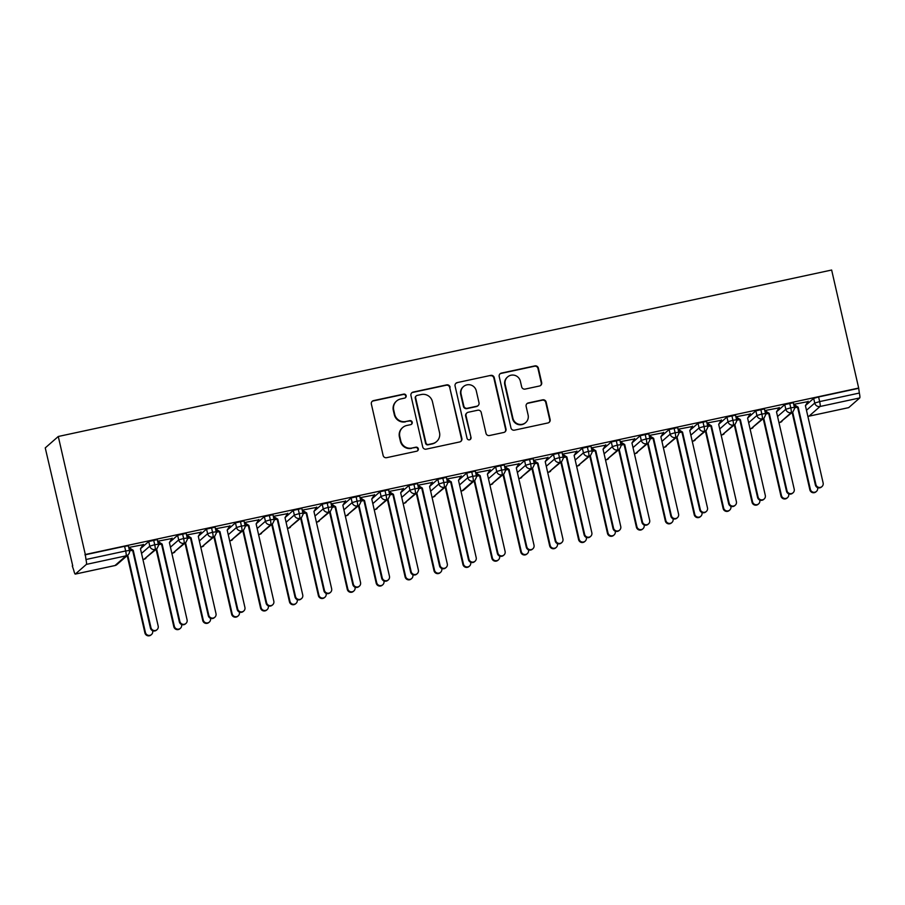 <?xml version="1.0" encoding="UTF-8"?>
<svg xmlns="http://www.w3.org/2000/svg" width="905" height="905" viewBox="0 0 905 905"><rect width="100%" height="100%" fill="white"/><g stroke="black" fill="none" stroke-linecap="round" stroke-linejoin="round"><path stroke-width="1.36" d="M406.141 395.689A2.059 2.025 48.8 0 0 403.698 394.116L373.55 400.61A2.941 2.896 48.8 0 0 371.367 404.071L383.12 455.43A2.941 2.896 48.8 0 0 386.616 457.681L416.764 451.188A2.059 2.025 48.8 0 0 418.302 448.767A2.059 2.025 48.8 0 0 415.848 447.194L411.956 448.032A9.401 9.254 48.8 0 1 400.779 440.859L399.795 436.572A9.401 9.254 48.8 0 1 406.786 425.486L410.689 424.649A2.059 2.025 48.8 0 0 412.216 422.228A2.059 2.025 48.8 0 0 409.773 420.655L405.87 421.492A9.401 9.254 48.8 0 1 394.704 414.32L393.72 410.044A9.401 9.254 48.8 0 1 400.711 398.958L404.614 398.11A2.059 2.025 48.8 0 0 406.141 395.689M405.304 397.827A2.059 2.025 48.8 0 0 403.302 394.467L373.154 400.949A2.941 2.896 48.8 0 0 372.079 401.435M417.454 450.894A2.059 2.025 48.8 0 0 415.463 447.534L411.956 448.032M411.379 424.355A2.059 2.025 48.8 0 0 409.377 421.006L405.87 421.492M539.482 386.005A2.941 2.896 48.8 0 0 541.665 382.544L538.362 368.131A2.941 2.896 48.8 0 0 534.878 365.892L501.393 373.098A2.941 2.896 48.8 0 0 499.209 376.559L510.963 427.918A2.941 2.896 48.8 0 0 514.459 430.158L547.944 422.952A2.941 2.896 48.8 0 0 550.127 419.49L546.145 402.08A2.941 2.896 48.8 0 0 542.649 399.84L528.316 402.929A2.941 2.896 48.8 0 0 526.133 406.39L528.113 415.022A7.862 7.738 48.8 0 1 525.703 422.567A7.862 7.738 48.8 0 1 512.931 418.291L505.182 384.478A7.862 7.738 48.8 0 1 507.603 376.933A7.862 7.738 48.8 0 1 520.364 381.209L521.665 386.842A2.941 2.896 48.8 0 0 525.149 389.082L539.482 386.005M85.308 554.505L58.282 436.481L831.638 270.029L858.675 388.064L85.308 554.505L85.975 559.505L125.659 550.964L124.596 546.315L84.912 554.856M450.113 387.125A2.941 2.896 48.8 0 0 446.618 384.885L413.132 392.091A2.941 2.896 48.8 0 0 410.949 395.553L422.714 446.912A2.941 2.896 48.8 0 0 426.198 449.152L459.695 441.945A2.941 2.896 48.8 0 0 461.878 438.484L449.717 387.464A2.941 2.896 48.8 0 0 446.222 385.225L412.737 392.431A2.941 2.896 48.8 0 0 411.662 392.917M457.263 382.589L490.748 375.383A2.941 2.896 48.8 0 1 494.243 377.623L505.997 428.993A2.941 2.896 48.8 0 1 503.814 432.454L489.481 435.531A2.941 2.896 48.8 0 1 485.996 433.291L481.222 412.465A2.941 2.896 48.8 0 0 477.738 410.225L468.224 412.261A2.941 2.896 48.8 0 0 466.041 415.734L471.007 437.42A2.059 2.025 48.8 0 1 470.374 439.389A2.059 2.025 48.8 0 1 467.037 438.269L455.079 386.05A2.941 2.896 48.8 0 1 457.263 382.589L490.748 375.383M58.282 436.481L45.25 447.896L72.728 565.817M86.382 564.381L75.33 574.064L115.014 565.523L126.067 555.84L86.382 564.381A4.491 0.69 -102.1 0 0 85.975 559.505M75.33 574.064A4.491 0.69 -102.1 0 1 75.273 574.098A4.491 0.69 -102.1 0 1 73.746 570.229L72.276 565.919M848.698 407.623L859.75 397.94L820.066 406.481L809.013 416.164L848.698 407.623A4.491 0.69 77.9 0 1 848.641 407.646A4.491 0.69 77.9 0 1 848.585 407.646M858.675 388.064L859.343 393.053A4.491 0.69 77.9 0 1 859.75 397.94M143.601 544.606L128.748 547.468L133.239 550.308L132.73 550.76L128.951 548.34M132.141 550.387L129.528 550.953M858.279 388.403L818.595 396.944L819.659 401.594L859.343 393.053M806.479 410.282L814.738 403.053L813.674 398.392L805.439 405.61M813.674 398.392L818.595 396.944M124.596 546.315L128.374 545.828L129.438 550.478L125.659 550.964A4.491 0.69 -102.1 0 1 126.067 555.84A4.491 4.423 48.8 0 0 128.024 554.856A4.491 4.491 0 0 0 129.438 550.478M777.565 416.504L785.823 409.275L784.759 404.614L793.323 402.714L794.398 407.363L790.755 407.816A4.491 0.69 77.9 0 1 791.162 412.703L780.11 422.386A4.491 0.69 77.9 0 1 780.053 422.409L780.053 422.409A4.491 4.491 0 0 1 778.945 422.511M784.759 404.614L776.524 411.832M797.09 407.273L794.477 407.838M807.95 401.628L793.696 404.354L798.187 407.193L797.678 407.646L793.9 405.225M748.661 422.726L756.908 415.497L755.845 410.836L764.42 408.936L765.483 413.585L761.84 414.038A4.491 0.69 77.9 0 1 762.248 418.925L751.195 428.608A4.491 0.69 77.9 0 1 751.139 428.631L751.139 428.631A4.491 4.491 0 0 1 750.03 428.732M755.845 410.836L747.621 418.053M768.187 413.495L765.562 414.06M779.035 407.85L764.793 410.576L769.284 413.415L768.764 413.868L764.985 411.447M719.747 428.947L728.005 421.719L726.941 417.069L735.505 415.157L736.568 419.807L732.926 420.259A4.491 0.69 77.9 0 1 733.333 425.146L722.281 434.83A4.491 0.69 77.9 0 1 722.235 434.853L722.235 434.853A4.491 4.491 0 0 1 721.127 434.954M726.941 417.069L718.706 424.275M739.272 419.716L736.647 420.282M750.132 414.071L735.878 416.798L740.369 419.637L739.86 420.09L736.082 417.669M690.832 435.169L699.09 427.941L698.027 423.291L706.59 421.379L707.665 426.029L704.022 426.481A4.491 0.69 77.9 0 1 704.429 431.368L693.377 441.052A4.491 0.69 77.9 0 1 693.321 441.074L693.321 441.074A4.491 4.491 0 0 1 692.212 441.176M698.027 423.291L689.791 430.497M710.357 425.938L707.744 426.504M721.217 420.293L706.975 423.02L711.454 425.87L710.945 426.312L707.167 423.891M661.928 441.391L670.175 434.162L669.112 429.513L677.687 427.601L678.75 432.251L675.107 432.703A4.491 0.69 77.9 0 1 675.515 437.59L664.462 447.274A4.491 0.69 77.9 0 1 664.417 447.296A4.491 0.69 77.9 0 1 664.406 447.296A4.491 4.491 0 0 1 663.297 447.398M669.112 429.513L660.888 436.719M681.454 432.16L678.829 432.726M692.314 426.515L678.06 429.242L682.551 432.092L682.031 432.533L678.264 430.113M633.014 447.613L641.272 440.384L640.208 435.735L648.772 433.823L649.835 438.473L646.204 438.925A4.491 0.69 77.9 0 1 646.6 443.812L635.548 453.496A4.491 0.69 77.9 0 1 635.502 453.518L635.502 453.518A4.491 4.491 0 0 1 634.394 453.62M640.208 435.735L631.973 442.941M652.539 438.382L649.914 438.948M663.399 432.737L649.145 435.463L653.636 438.314L653.127 438.755L649.349 436.334M604.099 453.835L612.357 446.606L611.294 441.957L619.857 440.045L620.932 444.694L617.289 445.147A4.491 0.69 77.9 0 1 617.696 450.034L606.644 459.717A4.491 0.69 77.9 0 1 606.588 459.74L606.588 459.74A4.491 4.491 0 0 1 605.479 459.842M611.294 441.957L603.069 449.163M623.624 444.604L621.011 445.17M634.484 438.959L620.242 441.685L624.722 444.536L624.212 444.977L620.434 442.556M575.195 460.057L583.454 452.828L582.379 448.179L590.954 446.267L592.017 450.916L588.374 451.369A4.491 0.69 77.9 0 1 588.782 456.256L577.729 465.939A4.491 0.69 77.9 0 1 577.684 465.962A4.491 0.69 77.9 0 1 577.673 465.962A4.491 0.69 77.9 0 1 577.616 465.962M582.379 448.179L574.155 455.385M594.721 450.826L592.096 451.391M605.581 445.181L591.327 447.907L595.818 450.758L595.298 451.199L591.531 448.778M546.281 466.279L554.539 459.05L553.475 454.401L562.039 452.489L563.102 457.149L559.471 457.602A4.491 0.69 77.9 0 1 559.867 462.478L548.815 472.161A4.491 0.69 77.9 0 1 548.769 472.184L548.769 472.184A4.491 4.491 0 0 1 547.661 472.286M553.475 454.401L545.24 461.607M565.806 457.048L563.193 457.613M576.666 451.403L562.412 454.129L566.903 456.98L566.394 457.421L562.616 455M517.377 472.501L525.624 465.272L524.561 460.622L533.124 458.711L534.199 463.371L530.556 463.824A4.491 0.69 77.9 0 1 530.964 468.7L519.911 478.383A4.491 0.69 77.9 0 1 519.855 478.406A4.491 0.69 77.9 0 1 519.855 478.417A4.491 4.491 0 0 1 518.746 478.507M524.561 460.622L516.336 467.828M536.903 463.269L534.278 463.835M547.751 457.625L533.509 460.351L537.989 463.202L537.48 463.654L533.701 461.222M488.462 478.722L496.721 471.494L495.646 466.844L504.221 464.932L505.284 469.593L501.642 470.046A4.491 0.69 77.9 0 1 502.049 474.921L490.996 484.605A4.491 0.69 77.9 0 1 490.951 484.627A4.491 0.69 77.9 0 1 490.94 484.639A4.491 4.491 0 0 1 489.831 484.729M495.646 466.844L487.422 474.05M507.988 469.503L505.363 470.057M518.848 463.846L504.594 466.573L509.085 469.423L508.565 469.876L504.798 467.444M459.548 484.944L467.806 477.716L466.742 473.066L475.306 471.154L476.369 475.815L472.738 476.268A4.491 0.69 77.9 0 1 473.145 481.143L462.082 490.827A4.491 0.69 77.9 0 1 462.036 490.861L462.036 490.861A4.491 4.423 48.8 0 0 463.903 489.877L462.036 490.861A4.491 4.423 48.8 0 1 460.917 490.917M466.742 473.066L458.507 480.272M479.073 475.725L476.46 476.279M489.933 470.068L475.679 472.795L480.17 475.645L479.661 476.098L475.883 473.666M430.644 491.166L438.891 483.937L437.828 479.288L446.403 477.388L447.466 482.037L443.823 482.489A4.491 0.69 77.9 0 1 444.231 487.365L433.178 497.049A4.491 0.69 77.9 0 1 433.122 497.083L433.122 497.083A4.491 0.69 77.9 0 1 433.054 497.071M437.828 479.288L429.603 486.494M450.17 481.946L447.545 482.501M461.018 476.29L446.776 479.017L451.256 481.867L450.747 482.32L446.968 479.888M401.73 497.388L409.988 490.159L408.913 485.51L417.488 483.609L418.551 488.259L414.909 488.711A4.491 0.69 77.9 0 1 415.316 493.587L404.264 503.271A4.491 0.69 77.9 0 1 404.218 503.304A4.491 0.69 77.9 0 1 404.207 503.304A4.491 4.491 0 0 1 403.098 503.395M408.913 485.51L400.689 492.716M421.255 488.168L418.63 488.723M432.115 482.512L417.861 485.238L422.352 488.089L421.832 488.542L418.065 486.109M372.815 503.61L381.073 496.381L380.01 491.732L388.573 489.831L389.636 494.481L386.005 494.933A4.491 0.69 77.9 0 1 386.412 499.809L375.349 509.492A4.491 0.69 77.9 0 1 375.304 509.526L375.304 509.526A4.491 4.491 0 0 1 374.195 509.617M380.01 491.732L371.774 498.938M392.34 494.39L389.727 494.956M403.2 488.734L388.946 491.46M343.911 509.843L352.158 502.603L351.095 497.954L359.67 496.053L360.733 500.703L357.09 501.155A4.491 0.69 77.9 0 1 357.498 506.031L346.445 515.714A4.491 0.69 77.9 0 1 346.389 515.748L346.389 515.748A4.491 0.69 77.9 0 1 346.321 515.737M351.095 497.954L342.871 505.16M363.437 500.612L360.812 501.178M374.285 494.956L360.043 497.682L364.523 500.533L364.014 500.985L360.235 498.553M314.997 516.065L323.255 508.825L322.18 504.176L330.755 502.275L331.818 506.924L328.176 507.377A4.491 0.69 77.9 0 1 328.583 512.253L317.531 521.936A4.491 0.69 77.9 0 1 317.485 521.97A4.491 0.69 77.9 0 1 317.474 521.97A4.491 4.491 0 0 1 316.377 522.061M322.18 504.176L313.956 511.382M334.522 506.834L331.897 507.4M345.382 501.178L331.128 503.904L335.619 506.755L335.099 507.207L331.332 504.775M286.082 522.287L294.34 515.047L293.277 510.397L301.84 508.497L302.904 513.146L299.272 513.599A4.491 0.69 77.9 0 1 299.679 518.475L288.627 528.158A4.491 0.69 77.9 0 1 288.571 528.192L288.571 528.192A4.491 4.491 0 0 1 287.462 528.282M293.277 510.397L285.041 517.615M305.607 513.056L302.994 513.621M316.467 507.4L302.213 510.126L306.705 512.977L306.195 513.429L302.417 510.997M257.178 528.509L265.425 521.269L264.362 516.619L272.937 514.719L274 519.368L270.357 519.821A4.491 0.69 77.9 0 1 270.765 524.696L259.712 534.38A4.491 0.69 77.9 0 1 259.656 534.414L259.656 534.414A4.491 4.491 0 0 1 258.547 534.504M264.362 516.619L256.138 523.837M276.704 519.278L274.079 519.843M287.552 513.621L273.31 516.348L277.79 519.198L277.281 519.651L273.502 517.219M228.264 534.731L236.522 527.491L235.458 522.841L244.022 520.941L245.085 525.59L241.443 526.043A4.491 0.69 77.9 0 1 241.85 530.918L230.798 540.602A4.491 0.69 77.9 0 1 230.752 540.636A4.491 0.69 77.9 0 1 230.741 540.636A4.491 0.69 77.9 0 1 230.685 540.624M235.458 522.841L227.223 530.059M247.789 525.5L245.165 526.065M258.649 519.843L244.395 522.57L248.886 525.42L248.366 525.873L244.599 523.452M199.349 540.952L207.607 533.712L206.544 529.063L215.107 527.163L216.171 531.812L212.539 532.264A4.491 0.69 77.9 0 1 212.947 537.14L201.894 546.824A4.491 0.69 77.9 0 1 201.838 546.858L201.838 546.858A4.491 0.69 77.9 0 1 201.77 546.858M206.544 529.063L198.308 536.28M218.874 531.721L216.261 532.287M229.734 526.065L215.481 528.803L219.972 531.642L219.463 532.095L215.684 529.674M170.445 547.174L178.692 539.934L177.629 535.285L186.204 533.384L187.267 538.034L183.625 538.486A4.491 0.69 77.9 0 1 184.032 543.362L172.979 553.046A4.491 0.69 77.9 0 1 172.923 553.079L172.923 553.079A4.491 4.491 0 0 1 171.814 553.181M177.629 535.285L169.405 542.502M189.971 537.943L187.346 538.509M200.82 532.287L186.577 535.025L191.068 537.864L190.548 538.317L186.769 535.896M141.531 553.396L149.789 546.156L148.725 541.507L157.289 539.606L158.352 544.256L154.71 544.708A4.491 0.69 77.9 0 1 155.117 549.584L144.065 559.279A4.491 0.69 77.9 0 1 144.019 559.301A4.491 0.69 77.9 0 1 144.008 559.301A4.491 4.491 0 0 1 142.911 559.403M148.725 541.507L140.49 548.724M161.056 544.165L158.432 544.731M171.916 538.509L157.662 541.247M153.646 540.059L154.71 544.708L149.789 546.156A4.491 4.423 48.8 0 0 156.938 548.634L144.019 559.301M182.561 533.837L183.625 538.486L178.692 539.934A4.491 4.423 48.8 0 0 185.853 542.412L172.923 553.079M211.476 527.615L212.539 532.264L207.607 533.712A4.491 4.423 48.8 0 0 214.757 536.19L201.838 546.858A4.491 4.491 0 0 1 200.729 546.959M240.379 521.393L241.443 526.043L236.522 527.491A4.491 4.423 48.8 0 0 243.671 529.968L230.752 540.636A4.491 4.423 48.8 0 0 232.619 539.652M269.294 515.171L270.357 519.821L265.425 521.269A4.491 4.423 48.8 0 0 272.575 523.746L259.656 534.414M298.198 508.949L299.272 513.599L294.34 515.047A4.491 4.423 48.8 0 0 301.489 517.524L288.571 528.192M327.112 502.728L328.176 507.377L323.255 508.825A4.491 4.423 48.8 0 0 330.404 511.302L317.485 521.97M356.027 496.506L357.09 501.155L352.158 502.603A4.491 4.423 48.8 0 0 359.308 505.081L346.389 515.748A4.491 4.491 0 0 1 345.28 515.839M384.93 490.284L386.005 494.933L381.073 496.381A4.491 4.423 48.8 0 0 388.222 498.859L375.304 509.526M413.845 484.062L414.909 488.711L409.988 490.159A4.491 4.423 48.8 0 0 417.137 492.637L404.218 503.304M442.76 477.84L443.823 482.489L438.891 483.937A4.491 4.423 48.8 0 0 446.041 486.415L433.122 497.083A4.491 4.491 0 0 1 432.013 497.173M471.663 471.607L472.738 476.268L467.806 477.716A4.491 4.423 48.8 0 0 474.955 480.193L463.903 489.877M500.578 465.385L501.642 470.046L496.721 471.494A4.491 4.423 48.8 0 0 503.87 473.971L490.951 484.627M529.493 459.163L530.556 463.824L525.624 465.272A4.491 4.423 48.8 0 0 532.774 467.749L519.855 478.406M558.396 452.941L559.471 457.602L554.539 459.05A4.491 4.423 48.8 0 0 561.688 461.527L548.769 472.184M587.311 446.719L588.374 451.369L583.454 452.828A4.491 4.423 48.8 0 0 590.603 455.306L577.684 465.962A4.491 4.491 0 0 1 576.564 466.064M616.226 440.497L617.289 445.147L612.357 446.606A4.491 4.423 48.8 0 0 619.506 449.084L606.588 459.74M645.129 434.276L646.204 438.925L641.272 440.384A4.491 4.423 48.8 0 0 648.421 442.862L635.502 453.518M674.044 428.054L675.107 432.703L670.175 434.162A4.491 4.423 48.8 0 0 677.336 436.64L664.417 447.296A4.491 4.423 48.8 0 0 666.284 446.323M702.959 421.832L704.022 426.481L699.09 427.941A4.491 4.423 48.8 0 0 706.239 430.418L693.321 441.074M731.862 415.61L732.926 420.259L728.005 421.719A4.491 4.423 48.8 0 0 735.154 424.196L722.235 434.853M760.777 409.388L761.84 414.038L756.908 415.497A4.491 4.423 48.8 0 0 764.069 417.974L751.139 428.631M789.692 403.166L790.755 407.816L785.823 409.275A4.491 4.423 48.8 0 0 792.972 411.752L780.053 422.409M396.605 401.017L396.209 401.356A9.401 9.254 48.8 0 0 393.324 410.384L393.72 410.044M405.474 421.843A9.401 9.254 48.8 0 1 394.309 414.66L393.324 410.384M402.68 427.556L402.284 427.895A9.401 9.254 48.8 0 0 399.399 436.923L399.795 436.572M411.56 448.382A9.401 9.254 48.8 0 1 400.383 441.199L399.399 436.923M460.769 441.47A2.941 2.896 48.8 0 0 461.482 438.835L449.717 387.464M417.171 395.406A2.059 2.025 48.8 0 0 415.644 397.838L425.961 442.918A2.059 2.025 48.8 0 0 428.416 444.491L432.522 443.608A9.401 9.254 48.8 0 0 439.513 432.522L432.454 401.707A9.401 9.254 48.8 0 0 421.289 394.523L417.171 395.406M416.277 395.858L415.881 396.209A2.059 2.025 48.8 0 0 415.248 398.177L415.644 397.838M436.629 441.538L436.233 441.889A9.401 9.254 48.8 0 1 432.126 443.948L428.02 444.83A2.059 2.025 48.8 0 1 425.576 443.269L415.248 398.177M504.9 431.968A2.941 2.896 48.8 0 0 505.612 429.332L493.847 377.973A2.941 2.896 48.8 0 0 490.352 375.733M466.946 412.906L466.55 413.257A2.941 2.896 48.8 0 0 465.645 416.074L471.007 437.42M470.17 439.547A2.059 2.025 48.8 0 0 470.611 437.76M476.279 390.847A7.862 7.738 48.8 0 0 463.507 386.571A7.862 7.738 48.8 0 0 461.086 394.116L463.824 406.028A2.941 2.896 48.8 0 0 467.308 408.268L476.822 406.221A2.941 2.896 48.8 0 0 479.005 402.759L476.279 390.847M463.507 386.571L463.111 386.921A7.862 7.738 48.8 0 0 460.702 394.467L461.086 394.116M478.1 405.587L477.704 405.926A2.941 2.896 48.8 0 1 476.426 406.571L466.912 408.619A2.941 2.896 48.8 0 1 463.428 406.379L460.702 394.467M456.867 382.939A2.941 2.896 48.8 0 0 455.792 383.415M507.603 376.933L507.207 377.283A7.862 7.738 48.8 0 0 504.786 384.817L505.182 384.478M525.703 422.567L525.307 422.918A7.862 7.738 48.8 0 1 512.535 418.63L504.786 384.817M549.018 422.477A2.941 2.896 48.8 0 0 549.731 419.841L545.749 402.431A2.941 2.896 48.8 0 0 542.253 400.191L527.92 403.268A2.941 2.896 48.8 0 0 526.846 403.754M540.557 385.519A2.941 2.896 48.8 0 0 541.269 382.883L537.966 368.471A2.941 2.896 48.8 0 0 534.482 366.231L500.997 373.437A2.941 2.896 48.8 0 0 499.922 373.923M151.508 634.518L150.988 634.971A3.744 3.688 -131.2 0 1 144.913 632.934L145.422 632.482A3.744 3.688 48.8 0 0 151.508 634.518A3.744 3.688 48.8 0 0 152.651 630.921L152.606 630.706M144.913 632.934L127.198 555.602L127.718 555.15L145.422 632.482M157.029 629.676L156.52 630.118A3.744 3.688 -131.2 0 1 150.434 628.093L150.954 627.64A3.744 3.688 48.8 0 0 157.029 629.676A3.744 3.688 48.8 0 0 158.183 626.079L140.467 548.758L143.25 544.346M150.434 628.093L132.73 550.76M150.954 627.64L133.239 550.308M180.412 628.296L179.903 628.749A3.744 3.688 -131.2 0 1 173.817 626.713L174.337 626.26A3.744 3.688 48.8 0 0 180.412 628.296A3.744 3.688 48.8 0 0 181.566 624.699L181.509 624.484M173.817 626.713L156.113 549.38L156.622 548.928L174.337 626.26M209.327 622.074L208.817 622.516A3.744 3.688 -131.2 0 1 202.731 620.479L203.24 620.038A3.744 3.688 48.8 0 0 209.327 622.074A3.744 3.688 48.8 0 0 210.469 618.477L210.424 618.262M202.731 620.479L185.027 543.158L185.536 542.706L203.24 620.038M238.241 615.853L237.721 616.294A3.744 3.688 -131.2 0 1 231.646 614.257L232.155 613.816A3.744 3.688 48.8 0 0 238.241 615.853A3.744 3.688 48.8 0 0 239.384 612.255L239.339 612.04M231.646 614.257L213.931 536.937L214.451 536.484L232.155 613.816M267.145 609.631L266.636 610.072A3.744 3.688 -131.2 0 1 260.55 608.036L261.07 607.594A3.744 3.688 48.8 0 0 267.145 609.631A3.744 3.688 48.8 0 0 268.299 606.033L268.242 605.818M260.55 608.036L242.845 530.715L243.355 530.262L261.07 607.594M185.944 623.455L185.423 623.896A3.744 3.688 -131.2 0 1 179.348 621.859L179.857 621.418A3.744 3.688 48.8 0 0 185.944 623.455A3.744 3.688 48.8 0 0 187.086 619.857L169.382 542.536L172.165 538.124M179.348 621.859L161.633 544.539L157.866 542.118M179.857 621.418L162.153 544.086L157.674 541.269M214.847 617.233L214.338 617.674A3.744 3.688 -131.2 0 1 208.263 615.638L208.772 615.196A3.744 3.688 48.8 0 0 214.847 617.233A3.744 3.688 48.8 0 0 216.001 613.635L198.286 536.314L201.068 531.902M208.263 615.638L190.548 538.317M208.772 615.196L191.068 537.864M243.762 611.011L243.253 611.452A3.744 3.688 -131.2 0 1 237.167 609.416L237.687 608.975A3.744 3.688 48.8 0 0 243.762 611.011A3.744 3.688 48.8 0 0 244.916 607.413L227.2 530.092L229.983 525.681M237.167 609.416L219.463 532.095M237.687 608.975L219.972 531.642M272.677 604.789L272.156 605.23A3.744 3.688 -131.2 0 1 266.081 603.194L266.59 602.753A3.744 3.688 48.8 0 0 272.677 604.789A3.744 3.688 48.8 0 0 273.819 601.192L256.115 523.871L258.898 519.459M266.081 603.194L248.366 525.873M266.59 602.753L248.886 525.42M296.059 603.409L295.539 603.85A3.744 3.688 -131.2 0 1 289.464 601.814L289.973 601.373A3.744 3.688 48.8 0 0 296.059 603.409A3.744 3.688 48.8 0 0 297.202 599.811L297.157 599.596M272.258 524.029L289.973 601.373M271.738 524.481L289.464 601.814M301.58 598.567L301.071 599.008A3.744 3.688 -131.2 0 1 294.996 596.972L295.505 596.531A3.744 3.688 48.8 0 0 301.58 598.567A3.744 3.688 48.8 0 0 302.734 594.97L285.018 517.649L287.801 513.237M294.996 596.972L277.281 519.651M295.505 596.531L277.79 519.198M324.974 597.187L324.454 597.628A3.744 3.688 -131.2 0 1 318.379 595.592L318.888 595.151A3.744 3.688 48.8 0 0 324.974 597.187A3.744 3.688 48.8 0 0 326.117 593.59L326.072 593.375M301.161 517.807L318.888 595.151M300.652 518.26L318.379 595.592M353.878 590.965L353.369 591.406A3.744 3.688 -131.2 0 1 347.282 589.37L347.803 588.929A3.744 3.688 48.8 0 0 353.878 590.965A3.744 3.688 48.8 0 0 355.031 587.368L354.975 587.153M347.282 589.37L329.578 512.049L330.087 511.597L347.803 588.929M382.792 584.743L382.272 585.184A3.744 3.688 -131.2 0 1 376.197 583.148L376.706 582.707A3.744 3.688 48.8 0 0 382.792 584.743A3.744 3.688 48.8 0 0 383.935 581.146L383.89 580.931M376.197 583.148L358.493 505.827L359.002 505.375L376.706 582.707M330.495 592.345L329.986 592.786A3.744 3.688 -131.2 0 1 323.9 590.75L324.42 590.309A3.744 3.688 48.8 0 0 330.495 592.345A3.744 3.688 48.8 0 0 331.649 588.748L313.933 511.427L316.716 507.015M323.9 590.75L306.195 513.429M324.42 590.309L306.705 512.977M359.409 586.112L358.889 586.564A3.744 3.688 -131.2 0 1 352.814 584.528L353.323 584.076A3.744 3.688 48.8 0 0 359.409 586.112A3.744 3.688 48.8 0 0 360.552 582.526L342.848 505.205L345.631 500.793M352.814 584.528L335.099 507.207M353.323 584.076L335.619 506.755M388.313 579.89L387.804 580.343A3.744 3.688 -131.2 0 1 381.729 578.306L382.238 577.854A3.744 3.688 48.8 0 0 388.313 579.89A3.744 3.688 48.8 0 0 389.467 576.304L371.751 498.972L374.534 494.571M381.729 578.306L364.014 500.985M382.238 577.854L364.523 500.533M411.696 578.51L411.187 578.962A3.744 3.688 -131.2 0 1 405.112 576.926L405.621 576.474A3.744 3.688 48.8 0 0 411.696 578.51A3.744 3.688 48.8 0 0 412.85 574.924L412.804 574.709M405.112 576.926L387.397 499.605L387.917 499.153L405.621 576.474M417.228 573.668L416.719 574.121A3.744 3.688 -131.2 0 1 410.632 572.084L411.153 571.632A3.744 3.688 48.8 0 0 417.228 573.668A3.744 3.688 48.8 0 0 418.382 570.082L400.666 492.75L403.449 488.338M410.632 572.084L392.928 494.764L389.15 492.331M411.153 571.632L393.437 494.311L388.958 491.483M440.611 572.288L440.102 572.741A3.744 3.688 -131.2 0 1 434.015 570.704L434.536 570.252A3.744 3.688 48.8 0 0 440.611 572.288A3.744 3.688 48.8 0 0 441.764 568.702L441.708 568.487M434.015 570.704L416.311 493.383L416.82 492.931L434.536 570.252M446.142 567.446L445.622 567.899A3.744 3.688 -131.2 0 1 439.547 565.863L440.056 565.41A3.744 3.688 48.8 0 0 446.142 567.446A3.744 3.688 48.8 0 0 447.285 563.86L429.581 486.528L432.364 482.116M439.547 565.863L421.832 488.542M440.056 565.41L422.352 488.089M469.525 566.066L469.005 566.519A3.744 3.688 -131.2 0 1 462.93 564.482L463.439 564.03A3.744 3.688 48.8 0 0 469.525 566.066A3.744 3.688 48.8 0 0 470.668 562.48L470.623 562.265M462.93 564.482L445.215 487.162L445.735 486.709L463.439 564.03M475.046 561.224L474.537 561.677A3.744 3.688 -131.2 0 1 468.462 559.641L468.971 559.188A3.744 3.688 48.8 0 0 475.046 561.224A3.744 3.688 48.8 0 0 476.2 557.638L458.484 480.306L461.267 475.894M468.462 559.641L450.747 482.32M468.971 559.188L451.256 481.867M498.429 559.844L497.92 560.297A3.744 3.688 -131.2 0 1 491.845 558.261L492.354 557.808A3.744 3.688 48.8 0 0 498.429 559.844A3.744 3.688 48.8 0 0 499.583 556.258L499.537 556.043M491.845 558.261L474.13 480.94L474.639 480.487L492.354 557.808M503.961 555.003L503.452 555.455A3.744 3.688 -131.2 0 1 497.365 553.419L497.886 552.966A3.744 3.688 48.8 0 0 503.961 555.003A3.744 3.688 48.8 0 0 505.103 551.417L487.399 474.084L490.182 469.672M497.365 553.419L479.661 476.098M497.886 552.966L480.17 475.645M527.344 553.622L526.834 554.075A3.744 3.688 -131.2 0 1 520.748 552.039L521.269 551.586A3.744 3.688 48.8 0 0 527.344 553.622A3.744 3.688 48.8 0 0 528.497 550.036L528.441 549.821M503.542 474.254L521.269 551.586M503.033 474.706L520.748 552.039M532.875 548.781L532.355 549.233A3.744 3.688 -131.2 0 1 526.28 547.197L526.789 546.744A3.744 3.688 48.8 0 0 532.875 548.781A3.744 3.688 48.8 0 0 534.018 545.195L516.314 467.862L519.085 463.451M526.28 547.197L508.565 469.876M526.789 546.744L509.085 469.423M556.258 547.401L555.738 547.853A3.744 3.688 -131.2 0 1 549.663 545.817L550.172 545.364A3.744 3.688 48.8 0 0 556.258 547.401A3.744 3.688 48.8 0 0 557.401 543.815L557.356 543.6M531.936 468.485L532.468 468.043L550.172 545.364M531.948 468.496L549.663 545.817M561.779 542.559L561.27 543.011A3.744 3.688 -131.2 0 1 555.195 540.975L555.704 540.523A3.744 3.688 48.8 0 0 561.779 542.559A3.744 3.688 48.8 0 0 562.933 538.973L545.217 461.641L548 457.229M555.195 540.975L537.48 463.654M555.704 540.523L537.989 463.202M585.162 541.179L584.653 541.631A3.744 3.688 -131.2 0 1 578.578 539.595L579.087 539.142A3.744 3.688 48.8 0 0 585.162 541.179A3.744 3.688 48.8 0 0 586.316 537.593L586.259 537.378M578.578 539.595L560.862 462.274L561.372 461.822L579.087 539.142M590.693 536.337L590.184 536.789A3.744 3.688 -131.2 0 1 584.098 534.753L584.619 534.301A3.744 3.688 48.8 0 0 590.693 536.337A3.744 3.688 48.8 0 0 591.836 532.751L574.132 455.419L576.915 451.007M584.098 534.753L566.394 457.421M584.619 534.301L566.903 456.98M614.076 534.957L613.567 535.409A3.744 3.688 -131.2 0 1 607.481 533.373L608.002 532.921A3.744 3.688 48.8 0 0 614.076 534.957A3.744 3.688 48.8 0 0 615.23 531.371L615.174 531.144M607.481 533.373L589.777 456.041L590.286 455.6L608.002 532.921M619.608 530.115L619.088 530.568A3.744 3.688 -131.2 0 1 613.013 528.531L613.522 528.079A3.744 3.688 48.8 0 0 619.608 530.115A3.744 3.688 48.8 0 0 620.751 526.529L603.047 449.197L605.818 444.785M613.013 528.531L595.298 451.199M613.522 528.079L595.818 450.758M642.991 528.735L642.471 529.187A3.744 3.688 -131.2 0 1 636.396 527.151L636.905 526.699A3.744 3.688 48.8 0 0 642.991 528.735A3.744 3.688 48.8 0 0 644.134 525.149L644.089 524.923M636.396 527.151L618.681 449.819L619.201 449.378L636.905 526.699M648.512 523.893L648.003 524.346A3.744 3.688 -131.2 0 1 641.917 522.309L642.437 521.857A3.744 3.688 48.8 0 0 648.512 523.893A3.744 3.688 48.8 0 0 649.666 520.307L631.95 442.975L634.733 438.563M641.917 522.309L624.212 444.977M642.437 521.857L624.722 444.536M671.895 522.513L671.386 522.966A3.744 3.688 -131.2 0 1 665.311 520.929L665.82 520.477A3.744 3.688 48.8 0 0 671.895 522.513A3.744 3.688 48.8 0 0 673.049 518.927L672.992 518.701M665.311 520.929L647.595 443.597L648.104 443.156L665.82 520.477M677.426 517.671L676.917 518.124A3.744 3.688 -131.2 0 1 670.831 516.088L671.34 515.635A3.744 3.688 48.8 0 0 677.426 517.671A3.744 3.688 48.8 0 0 678.569 514.085L660.865 436.753L663.648 432.341M670.831 516.088L653.127 438.755M671.34 515.635L653.636 438.314M700.809 516.291L700.3 516.744A3.744 3.688 -131.2 0 1 694.214 514.707L694.735 514.255A3.744 3.688 48.8 0 0 700.809 516.291A3.744 3.688 48.8 0 0 701.963 512.705L701.907 512.479M694.214 514.707L676.51 437.375L677.019 436.934L694.735 514.255M706.341 511.449L705.821 511.902A3.744 3.688 -131.2 0 1 699.746 509.866L700.255 509.413A3.744 3.688 48.8 0 0 706.341 511.449A3.744 3.688 48.8 0 0 707.484 507.863L689.78 430.531L692.551 426.119M699.746 509.866L682.031 432.533M700.255 509.413L682.551 432.092M729.724 510.069L729.204 510.522A3.744 3.688 -131.2 0 1 723.129 508.486L723.638 508.033A3.744 3.688 48.8 0 0 729.724 510.069A3.744 3.688 48.8 0 0 730.867 506.483L730.821 506.257M705.923 430.701L723.638 508.033M705.934 430.712L705.414 431.153L723.129 508.486M735.245 505.228L734.736 505.68A3.744 3.688 -131.2 0 1 728.649 503.644L729.17 503.191A3.744 3.688 48.8 0 0 735.245 505.228A3.744 3.688 48.8 0 0 736.399 501.642L718.683 424.309L721.466 419.897M728.649 503.644L710.945 426.312M729.17 503.191L711.454 425.87M758.628 503.847L758.119 504.3A3.744 3.688 -131.2 0 1 752.044 502.264L752.553 501.811A3.744 3.688 48.8 0 0 758.628 503.847A3.744 3.688 48.8 0 0 759.781 500.261L759.725 500.035M734.826 424.479L752.553 501.811M734.317 424.931L752.044 502.264M764.159 499.006L763.639 499.458A3.744 3.688 -131.2 0 1 757.564 497.422L758.073 496.969A3.744 3.688 48.8 0 0 764.159 499.006A3.744 3.688 48.8 0 0 765.302 495.408L747.598 418.087L750.381 413.676M757.564 497.422L739.86 420.09M758.073 496.969L740.369 419.637M787.542 497.626L787.033 498.078A3.744 3.688 -131.2 0 1 780.947 496.042L781.467 495.589A3.744 3.688 48.8 0 0 787.542 497.626A3.744 3.688 48.8 0 0 788.685 494.028L788.64 493.813M763.22 418.71L763.752 418.268L781.467 495.589M763.243 418.71L780.947 496.042M793.063 492.784L792.554 493.236A3.744 3.688 -131.2 0 1 786.479 491.2L786.988 490.748A3.744 3.688 48.8 0 0 793.063 492.784A3.744 3.688 48.8 0 0 794.217 489.186L776.501 411.865L779.284 407.454M786.479 491.2L768.764 413.868M786.988 490.748L769.284 413.415M816.457 491.404L815.937 491.856A3.744 3.688 -131.2 0 1 809.862 489.82L810.371 489.367A3.744 3.688 48.8 0 0 816.457 491.404A3.744 3.688 48.8 0 0 817.6 487.806L817.554 487.591M792.135 412.476L792.667 412.035L810.371 489.367M792.147 412.488L809.862 489.82M821.978 486.562L821.469 487.014A3.744 3.688 -131.2 0 1 815.382 484.978L815.903 484.526A3.744 3.688 48.8 0 0 821.978 486.562A3.744 3.688 48.8 0 0 823.131 482.965L805.416 405.644L808.199 401.232M815.382 484.978L797.678 407.646M815.903 484.526L798.187 407.193M114.901 565.546A4.491 0.69 -102.1 0 0 114.958 565.557A4.491 0.69 -102.1 0 0 115.014 565.523A4.491 4.423 48.8 0 0 116.971 564.539L128.024 554.856M819.659 401.594A4.491 0.69 77.9 0 1 820.066 406.481A4.491 4.423 48.8 0 1 814.738 403.053L819.659 401.594M807.848 416.255A4.491 4.423 48.8 0 0 809.013 416.164A4.491 0.69 77.9 0 1 808.957 416.187L848.641 407.646M142.9 559.369A4.491 4.423 48.8 0 0 145.886 558.317M171.814 553.147A4.491 4.423 48.8 0 0 174.789 552.095M200.718 546.925A4.491 4.423 48.8 0 0 203.704 545.873M229.632 540.704A4.491 4.423 48.8 0 0 230.798 540.602M258.547 534.482A4.491 4.423 48.8 0 0 261.522 533.43M287.451 528.249A4.491 4.423 48.8 0 0 290.437 527.208M316.365 522.027A4.491 4.423 48.8 0 0 319.352 520.986M345.269 515.805A4.491 4.423 48.8 0 0 348.255 514.764M374.184 509.583A4.491 4.423 48.8 0 0 377.17 508.542M403.098 503.361A4.491 4.423 48.8 0 0 406.085 502.32M432.002 497.139A4.491 4.423 48.8 0 0 434.988 496.098M489.831 484.695A4.491 4.423 48.8 0 0 492.818 483.655M518.735 478.474A4.491 4.423 48.8 0 0 521.721 477.433M547.649 472.252A4.491 4.423 48.8 0 0 550.636 471.211M576.564 466.03A4.491 4.423 48.8 0 0 579.551 464.989M605.468 459.808A4.491 4.423 48.8 0 0 608.454 458.767M634.382 453.586A4.491 4.423 48.8 0 0 637.369 452.545M663.297 447.364A4.491 4.423 48.8 0 0 664.462 447.274M692.201 441.142A4.491 4.423 48.8 0 0 695.187 440.102M721.115 434.92A4.491 4.423 48.8 0 0 724.102 433.88M750.03 428.699A4.491 4.423 48.8 0 0 753.005 427.658M778.933 422.477A4.491 4.423 48.8 0 0 781.92 421.436M75.273 574.098L114.958 565.557A4.491 4.491 0 0 0 116.971 564.539M156.938 548.634C158.601 545.534 159.076 544.075 158.352 544.256M185.853 542.412C187.505 539.312 187.98 537.853 187.267 538.034M229.644 540.738A4.491 4.491 0 0 0 230.741 540.636M214.757 536.19C216.419 533.09 216.895 531.631 216.171 531.812M243.671 529.968C245.334 526.868 245.798 525.409 245.085 525.59M272.575 523.746C274.238 520.647 274.713 519.187 274 519.368M301.489 517.524C303.152 514.425 303.627 512.965 302.904 513.146M330.404 511.302C332.067 508.203 332.531 506.743 331.818 506.924M359.308 505.081C360.971 501.981 361.446 500.522 360.733 500.703M388.222 498.859C389.885 495.759 390.36 494.3 389.636 494.481M417.137 492.637C418.8 489.537 419.264 488.078 418.551 488.259M460.928 490.951A4.491 4.491 0 0 0 462.036 490.861M446.041 486.415C447.704 483.315 448.179 481.856 447.466 482.037M474.955 480.193C476.618 477.093 477.093 475.634 476.369 475.815M503.87 473.971C505.533 470.872 505.997 469.412 505.284 469.593M532.774 467.749C534.436 464.65 534.912 463.19 534.199 463.371M561.688 461.527C563.351 458.428 563.826 456.968 563.102 457.149M590.603 455.306C592.266 452.206 592.73 450.735 592.017 450.916M619.506 449.084C621.169 445.984 621.644 444.513 620.932 444.694M648.421 442.862C650.084 439.762 650.559 438.292 649.835 438.473M677.336 436.64C678.999 433.529 679.463 432.07 678.75 432.251M706.239 430.418C707.902 427.307 708.377 425.848 707.665 426.029M735.154 424.196C736.817 421.085 737.292 419.626 736.568 419.807M764.069 417.974C765.721 414.863 766.196 413.404 765.483 413.585M807.86 416.289A4.491 4.491 0 0 0 808.957 416.187M792.972 411.752C794.635 408.641 795.11 407.182 794.398 407.363"/></g></svg>
